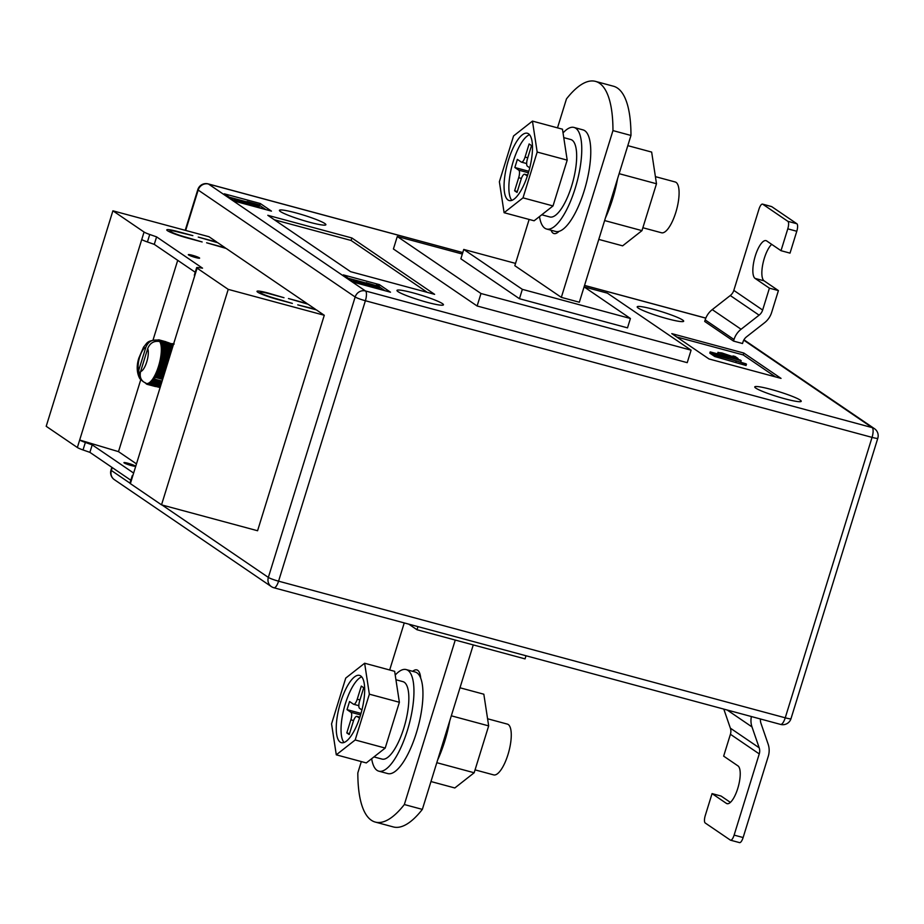 <?xml version="1.0" encoding="UTF-8"?>
<svg xmlns="http://www.w3.org/2000/svg" width="924" height="924" viewBox="0 0 924 924"><rect width="100%" height="100%" fill="white"/><g stroke="black" fill="none" stroke-linecap="round" stroke-linejoin="round"><path stroke-width="1.39" d="M165.743 342.365L166.043 341.776L166.597 342.712L167.694 342.4L173.285 344.513L174.162 344.017M192.308 255.267A5.914 0.624 -162.8 0 1 199.63 258.154A5.914 0.624 -162.8 0 1 195.657 257.542A5.914 0.624 -162.8 0 1 188.323 254.654A5.914 0.624 -162.8 0 1 192.308 255.267M127.916 463.247A5.914 0.624 -162.8 0 1 135.25 466.135A5.914 0.624 -162.8 0 1 131.266 465.534A5.914 0.624 -162.8 0 1 123.943 462.635A5.914 0.624 -162.8 0 1 127.916 463.247M197.078 268.145L130.365 483.622L161.527 504.851L257.577 530.746L324.278 315.269L316.378 309.887L297.759 304.874L315.442 309.251L308.004 304.181L288.461 298.533L307.068 303.557L226.161 248.44L206.618 242.781L225.225 247.805L217.787 242.735L198.244 237.087L216.863 242.1L208.951 236.717L112.901 210.811L144.063 232.04A9.864 1.051 17.2 0 0 149.734 234.477L156.595 236.879L202.541 268.168L198.348 267.579A9.864 1.051 -162.8 0 0 196.65 267.66A9.864 1.051 -162.8 0 0 197.078 268.145L228.228 289.374L324.278 315.269M130.365 483.622A9.864 1.051 -162.8 0 1 129.949 483.137L111.365 470.489A8.547 0.912 -162.8 0 1 111.007 470.062A8.547 8.547 0 0 0 114.357 479.66A8.547 8.027 -55.7 0 1 111.365 470.489L112.266 467.59M130.85 480.249L89.894 452.356L83.033 449.953A9.864 1.051 17.2 0 1 77.362 447.516L46.2 426.299L112.901 210.811M277.35 299.364A16.436 1.744 -162.8 0 1 256.999 291.337A16.436 1.744 -162.8 0 1 268.052 293.024L283.991 297.713L268.988 293.659A13.155 1.398 -162.8 0 0 260.141 292.307A13.155 1.398 -162.8 0 0 276.426 298.729L292.365 303.407L277.35 299.364M178.771 232.213A13.155 1.398 17.2 0 0 169.924 230.861A13.155 1.398 17.2 0 0 186.209 237.283L202.148 241.961L187.133 237.918A16.436 1.744 17.2 0 1 166.782 229.891A16.436 1.744 17.2 0 1 177.835 231.578L192.85 235.632L178.771 232.213M140.725 379.81L118.491 451.64L136.475 463.894M177.708 260.325L153.014 340.101M144.063 232.04L79.672 440.02L118.491 451.64M228.228 289.374L161.527 504.851M194.756 275.641A9.864 1.051 -162.8 0 1 194.34 275.156L196.65 267.66M195.23 272.257L154.273 244.363L156.595 236.879M141.742 239.535A9.864 1.051 17.2 0 0 147.424 241.972L154.273 244.363M77.362 447.516L79.672 440.02A9.864 1.051 17.2 0 0 85.355 442.457L92.215 444.86L89.894 452.356M133.633 473.065L92.215 444.86M132.686 476.126A9.864 1.051 -162.8 0 1 132.271 475.641A9.864 1.051 -162.8 0 1 132.894 475.479M166.043 341.776L159.101 339.905L158.096 340.309A22.361 7.276 -74.9 0 0 157.796 340.24C152.09 339.351 148.094 341.73 145.83 347.366L138.739 370.27L139.836 378.69L143.128 381.612M157.496 341.199L157.796 340.24L156.861 340.044C146.581 340.609 147.332 343.047 143.578 347.077L138.785 358.223C136.382 366.066 136.74 372.892 139.836 378.69M146.65 383.518A22.361 7.276 -74.9 0 0 147.112 383.541L147.782 384.465L155.498 386.544L147.413 384.419L146.35 383.448A22.361 7.276 -74.9 0 0 146.65 383.518C141.314 381.427 139.293 377.431 140.598 371.529L147.69 348.637C149.954 343 153.95 340.621 159.656 341.51A22.361 7.276 -74.9 0 1 159.968 342.007L161.377 341.961A23.019 7.484 105.1 0 1 161.596 342.434L160.43 343.012A22.361 7.276 -74.9 0 0 159.968 342.007L161.088 341.453L168.803 343.532L160.834 341.083A23.019 7.484 105.1 0 1 161.088 341.453M147.112 383.541A22.361 7.276 -74.9 0 0 147.921 383.402A22.361 7.276 -74.9 0 0 148.787 383.033A22.361 7.276 -74.9 0 0 149.688 382.421A22.361 7.276 -74.9 0 0 150.624 381.589A22.361 7.276 -74.9 0 0 151.571 380.538A22.361 7.276 -74.9 0 0 152.529 379.29A22.361 7.276 -74.9 0 0 153.476 377.847A22.361 7.276 -74.9 0 0 154.412 376.23A22.361 7.276 -74.9 0 0 155.324 374.451A22.361 7.276 -74.9 0 0 156.202 372.534A22.361 7.276 -74.9 0 0 157.045 370.512A22.361 7.276 -74.9 0 0 157.819 368.387A22.361 7.276 -74.9 0 0 158.547 366.181A22.361 7.276 -74.9 0 0 159.194 363.941A22.361 7.276 -74.9 0 0 159.771 361.677A22.361 7.276 -74.9 0 0 160.268 359.413A22.361 7.276 -74.9 0 0 160.672 357.172A22.361 7.276 -74.9 0 0 160.984 354.989A22.361 7.276 -74.9 0 0 161.203 352.887A22.361 7.276 -74.9 0 0 161.319 350.866A22.361 7.276 -74.9 0 0 161.342 348.983A22.361 7.276 -74.9 0 0 161.261 347.228A22.361 7.276 -74.9 0 0 161.076 345.645A22.361 7.276 -74.9 0 0 160.799 344.236A22.361 7.276 -74.9 0 0 160.43 343.012L161.827 343.058A23.019 7.484 105.1 0 1 162 343.636L160.799 344.236L162.174 344.363A23.019 7.484 105.1 0 1 162.312 345.033L161.076 345.645L162.439 345.865A23.019 7.484 105.1 0 1 162.52 346.627L161.261 347.228L162.601 347.551A23.019 7.484 105.1 0 1 162.636 348.383L161.342 348.983L162.647 349.387A23.019 7.484 105.1 0 1 162.647 350.288L161.319 350.866L162.601 351.374A23.019 7.484 105.1 0 1 162.555 352.333L161.203 352.887L162.451 353.476A23.019 7.484 105.1 0 1 162.358 354.481L160.984 354.989L162.208 355.671A23.019 7.484 105.1 0 1 162.058 356.71L160.672 357.172L161.862 357.934A23.019 7.484 105.1 0 1 161.665 358.997L160.268 359.413L161.411 360.244A23.019 7.484 105.1 0 1 161.18 361.319L159.771 361.677L160.88 362.578A23.019 7.484 105.1 0 1 160.614 363.663L159.194 363.941L160.268 364.911A23.019 7.484 105.1 0 1 159.956 365.973L158.547 366.181L159.575 367.209A23.019 7.484 105.1 0 1 159.24 368.249L157.819 368.387L158.824 369.45A23.019 7.484 105.1 0 1 158.443 370.466L157.045 370.512L157.992 371.61A23.019 7.484 105.1 0 1 157.6 372.58L156.202 372.534L157.126 373.677A23.019 7.484 105.1 0 1 156.71 374.59L155.324 374.451L156.202 375.606A23.019 7.484 105.1 0 1 155.775 376.449L154.412 376.23L155.255 377.396A23.019 7.484 105.1 0 1 154.816 378.17L153.476 377.847L154.285 379.013A23.019 7.484 105.1 0 1 153.834 379.706L152.529 379.29L153.303 380.445A23.019 7.484 105.1 0 1 152.853 381.046L151.571 380.538L152.321 381.681A23.019 7.484 105.1 0 1 151.871 382.178L150.624 381.589L151.351 382.709A23.019 7.484 105.1 0 1 150.912 383.102L149.688 382.421L150.404 383.495A23.019 7.484 105.1 0 1 149.977 383.783L148.787 383.033L149.48 384.061A23.019 7.484 105.1 0 1 149.076 384.234L147.921 383.402L148.602 384.384A23.019 7.484 105.1 0 1 148.221 384.453L147.112 383.541M147.401 384.396L147.008 384.292A23.019 7.484 105.1 0 1 146.685 384.141L146.315 383.887A23.019 7.484 105.1 0 1 146.015 383.622L145.022 382.548L146.015 383.622M158.489 339.917L158.743 339.859A23.019 7.484 105.1 0 1 159.101 339.905M165.997 342.585L166.043 341.857L160.21 340.436A23.019 7.484 105.1 0 1 160.51 340.702L159.425 341.21L160.834 341.083M166.043 341.857L159.505 340.02A23.019 7.484 105.1 0 1 159.84 340.182M167.059 343.266L166.921 342.434L160.51 340.702M166.921 342.434L160.21 340.436M159.656 341.51A22.361 7.276 105.1 0 0 159.425 341.21A22.361 7.276 -74.9 0 0 158.801 340.644A22.361 7.276 -74.9 0 0 158.096 340.309L159.505 340.02M173.597 343.994L172.049 343.578M159.968 387.549L148.221 384.453M173.042 345.299L161.377 341.961M173.111 345.541L161.596 342.434M172.95 346.061L161.827 343.058M172.8 346.546L162 343.636M172.603 347.181L162.174 344.363M172.43 347.759L162.312 345.033M172.199 348.498L162.439 345.865M171.991 349.18L162.52 346.627M171.725 350.011L162.601 347.551M171.494 350.774L162.636 348.383M171.206 351.697L162.647 349.387M170.952 352.529L162.647 350.288M170.64 353.534L162.601 351.374M170.363 354.435L162.555 352.333M170.028 355.521L162.451 353.476M169.727 356.468L162.358 354.481M169.381 357.6L162.208 355.671M169.069 358.604L162.058 356.71M168.711 359.783L161.862 357.934M168.387 360.81L161.665 358.997M168.006 362.023L161.411 360.244M167.683 363.074L161.18 361.319M167.302 364.31L160.88 362.578M166.978 365.373L160.614 363.663M166.586 366.609L160.268 364.911M166.262 367.671L159.956 365.973M165.881 368.907L159.575 367.209M165.558 369.958L159.24 368.249M165.177 371.171L158.824 369.45M164.865 372.187L158.443 370.466M164.495 373.365L157.992 371.61M164.195 374.359L157.6 372.58M163.848 375.491L157.126 373.677M163.548 376.426L156.71 374.59M163.225 377.5L156.202 375.606M162.947 378.39L155.775 376.449M162.636 379.383L155.255 377.396M153.476 377.847L154.816 378.17M162.104 381.115L154.285 379.013M161.873 381.866L153.834 379.706M161.619 382.686L153.303 380.445M161.411 383.356L152.853 381.046M161.192 384.072L152.321 381.681M161.007 384.65L151.871 382.178M160.822 385.262L151.351 382.709M160.672 385.735L150.912 383.102M160.522 386.232L150.404 383.495M160.406 386.602L149.977 383.783M160.291 386.971L149.48 384.061M160.21 387.237L149.076 384.234M160.129 387.491L148.602 384.384M145.98 383.31A22.361 7.276 -74.9 0 0 146.35 383.448L147.008 384.292M167.694 342.4L166.47 342.076M156.514 340.355L157.923 339.94A23.019 7.484 105.1 0 1 158.304 339.87M155.498 386.544L156.375 386.047M162.901 378.517L154.412 376.23M163.479 376.657L155.324 374.451M164.102 374.67L156.202 372.534M164.738 372.58L157.045 370.512M165.408 370.432L157.819 368.387M166.089 368.226L158.547 366.181M166.782 365.985L159.194 363.941M167.475 363.756L159.771 361.677M168.156 361.538L160.268 359.413M168.826 359.378L160.672 357.172M169.485 357.288L160.984 354.989M170.097 355.278L161.203 352.887M170.686 353.395L161.319 350.866M171.229 351.651L161.342 348.983M169.231 344.502L168.803 343.532M784.869 398.787A24.324 2.587 17.2 0 0 801.235 401.293A24.324 2.587 17.2 0 0 771.113 389.42A24.324 2.587 17.2 0 0 754.746 386.913A24.324 2.587 17.2 0 0 784.869 398.787M667.313 318.722A24.324 2.587 17.2 0 0 683.668 321.229A24.324 2.587 17.2 0 0 653.545 309.344A24.324 2.587 17.2 0 0 637.19 306.837A24.324 2.587 17.2 0 0 667.313 318.722M309.528 222.234A24.324 2.587 17.2 0 0 325.883 224.74A24.324 2.587 17.2 0 0 295.761 212.855A24.324 2.587 17.2 0 0 279.406 210.349A24.324 2.587 17.2 0 0 309.528 222.234M427.084 302.298A24.324 2.587 17.2 0 0 443.451 304.804A24.324 2.587 17.2 0 0 413.317 292.931A24.324 2.587 17.2 0 0 396.962 290.425A24.324 2.587 17.2 0 0 427.084 302.298M420.686 678.112A26.958 8.766 -74.9 0 0 417.729 670.327A26.958 8.766 -74.9 0 0 416.816 669.912A26.958 8.766 -74.9 0 0 412.658 671.321M595.483 81.381A118.353 38.508 -74.9 0 1 599.468 83.229A118.353 38.508 -74.9 0 1 612.959 130.596L630.965 135.458A118.353 38.508 -74.9 0 0 617.475 88.092A118.353 38.508 -74.9 0 0 613.49 86.232L595.483 81.381A118.353 38.508 -74.9 0 0 566.458 98.926L557.495 127.859M462.335 254.042L397.274 236.498L480.988 293.509L477.119 305.994L687.225 362.658L691.094 350.173L607.391 293.151L584.095 286.879L630.411 318.491L627.511 327.858L519.45 298.718L460.857 258.801L463.756 249.434L515.534 263.398M477.119 305.994L393.416 248.983L397.274 236.498M354.493 282.49L390.506 292.203L379.348 284.604L343.335 274.89L354.493 282.49M224.289 193.809L235.447 201.409L271.46 211.122L260.302 203.523L224.289 193.809M434.627 294.352L351.859 237.965L267.81 215.304L350.589 271.679L434.627 294.352M781.034 378.39L743.832 353.049L671.794 333.622L708.997 358.962L781.034 378.39M742.526 343.52L733.517 341.083L734.003 339.524A19.727 18.538 -55.7 0 1 741.083 329.256L759.101 315.165A9.864 9.263 124.3 0 0 762.646 310.037L769.415 288.173L778.412 290.598L771.644 312.462A19.727 18.538 -55.7 0 1 764.564 322.73L746.546 336.821A9.864 9.263 124.3 0 0 743.011 341.949L742.526 343.52M734.003 339.524L705.174 319.889L704.689 321.448L733.517 341.083M551.085 230.238A26.958 8.766 -74.9 0 0 553.973 233.553A26.958 8.766 -74.9 0 0 558.974 231.381M529.14 219.45L514.83 265.696L561.33 297.366L612.959 130.596M630.965 135.458L579.336 302.229L561.33 297.366M463.756 249.434L522.349 289.351L630.411 318.491M408.755 624.139L416.99 629.741L525.04 658.881L526.01 655.751M480.988 293.509L691.094 350.173M522.349 289.351L519.45 298.718M416.99 629.741L417.948 626.611M473.261 644.917L422.349 809.389A118.353 38.508 105.1 0 1 393.324 826.934L375.306 822.083A118.353 38.508 105.1 0 1 357.831 772.868L361.33 761.584M455.255 640.055L404.342 804.538A118.353 38.508 105.1 0 1 375.306 822.083M422.349 809.389L404.342 804.538M404.25 622.915L389.674 669.992M366.17 283.079L348.267 278.251M378.84 286.255L379.348 284.604M384.996 290.725L379.614 287.052M379.683 286.821L366.482 282.836L377.743 286.082L376.299 285.1L377.697 285.47L379.683 286.821L379.29 288.069L378.135 287.734M357.53 283.114L353.153 281.381L353.534 280.134L377.546 286.602L378.32 287.133L378.008 288.161M265.95 209.632L259.529 205.336M246.939 201.94L229.221 197.17M259.725 205.394L260.302 203.523M259.621 205.047L247.066 201.501L259.228 204.782L259.205 206.283M238.484 202.033L234.107 200.289L234.488 199.041L258.501 205.521L259.274 206.052L258.963 207.08M427.281 292.365L351.085 240.471L351.859 237.965M351.085 240.471L274.393 219.785M775.525 376.9L743.254 354.932L743.832 353.049M743.254 354.932L676.726 336.983M730.237 355.948L718.26 352.541L721.898 352.945L735.169 357.415L732.986 355.936L735.1 356.502L738.068 358.524L730.237 355.948L729.856 357.195L724.982 355.474M718.456 354.123L717.625 353.511L718.006 352.263L717.879 353.788M741.187 360.649L714.679 353.499L717.694 355.555L746.072 363.825L746.107 365.523L714.76 356.514L709.817 353.141L710.198 351.894L740.216 359.99L741.187 360.649L740.805 361.85M378.32 287.133L358.951 281.912L382.351 290.009M382.386 289.893L358.339 283.529M358.373 283.425L376.934 288.115L354.389 280.711L354.007 281.959M354.389 280.711L353.534 280.134M365.927 283.899L366.308 282.652L366.262 283.564M259.274 206.052L239.905 200.82L263.305 208.916M263.328 208.812L239.293 202.448M239.316 202.333L257.888 207.022L235.343 199.63L234.962 200.878M235.343 199.63L234.488 199.041M247.066 201.501L246.8 202.368M247.32 201.675L247.089 202.437M746.5 364.264L736.266 360.961L735.874 362.208M736.266 360.961L715.153 355.266L714.76 356.514M742.422 364.449L742.815 363.201L742.376 364.252M715.153 355.266L710.198 351.894M732.986 355.936L732.778 356.595M725.132 355.012L724.866 355.856M722.441 353.326L722.256 353.927M738.068 358.524L737.814 359.344M796.858 223.747A6.572 2.137 105.1 0 1 796.788 231.266L790.02 253.13L781.011 250.693L787.779 228.84A6.572 2.137 -74.9 0 0 787.849 221.321L796.858 223.747L771.748 206.653L762.739 204.216A6.572 2.137 -74.9 0 0 762.519 204.112A6.572 2.137 -74.9 0 0 758.951 209.194L733.818 290.39A9.864 9.263 124.3 0 1 730.272 295.53L712.254 309.621A19.727 18.538 -55.7 0 0 705.174 319.889M771.69 244.352A19.727 6.422 -74.9 0 0 762.889 263.814A19.727 6.422 -74.9 0 0 764.09 280.838L778.412 290.598M787.849 221.321L762.739 204.216M781.011 250.693L766.689 240.945A19.727 6.422 -74.9 0 0 766.031 240.633A19.727 6.422 -74.9 0 0 754.989 256.941A19.727 6.422 -74.9 0 0 755.093 278.413L769.415 288.173M723.792 709.089L730.364 728.17A9.864 9.263 -55.7 0 1 730.422 734.28L723.654 756.132L737.976 765.892A19.727 6.422 -74.9 0 1 738.08 787.375A19.727 6.422 -74.9 0 1 727.038 803.672A19.727 6.422 -74.9 0 1 726.38 803.372L712.058 793.612L705.289 815.476A6.572 2.137 -74.9 0 0 705.208 822.984L730.33 840.089A6.572 2.137 -74.9 0 0 730.549 840.193A6.572 2.137 -74.9 0 0 734.118 835.111L743.127 837.537L768.26 756.34A19.727 18.538 124.3 0 0 768.133 744.132L760.937 723.238A9.864 9.263 -55.7 0 1 760.487 718.988M751.397 716.539A19.727 18.538 124.3 0 0 751.997 726.922L759.193 747.805A9.864 9.263 -55.7 0 1 759.251 753.915L734.118 835.111M712.058 793.612L721.055 796.038L730.376 802.39M743.127 837.537A6.572 2.137 105.1 0 1 739.546 842.619L730.549 840.193M605.451 217.891A57.531 18.723 -74.9 0 0 612.6 199.041A57.531 18.723 -74.9 0 0 617.579 178.702M627.812 145.645L651.651 152.079L656.49 183.761L641.972 230.63L622.626 245.842L598.787 239.408M656.49 183.761L619.138 173.677M641.972 230.63L604.619 220.559M449.757 720.836A57.531 18.723 105.1 0 1 444.779 741.164A57.531 18.723 105.1 0 1 437.63 760.025M430.965 781.542L454.816 787.964L474.162 772.764L488.669 725.883L483.829 694.213L459.99 687.779M474.162 772.764L436.809 762.693M488.669 725.883L451.316 715.811M539.489 216.574A52.599 17.117 -74.9 0 0 546.604 229.025A52.599 17.117 -74.9 0 0 575.178 188.369A52.599 17.117 -74.9 0 0 574 127.443A52.599 17.117 -74.9 0 0 563.039 132.929M546.604 229.025L555.613 231.45A52.599 17.117 -74.9 0 0 584.187 190.806A52.599 17.117 -74.9 0 0 582.998 129.88L574 127.443M528.135 173.62A34.846 11.342 -74.9 0 0 527.35 133.252A34.846 11.342 -74.9 0 0 508.419 160.187A34.846 11.342 -74.9 0 0 509.205 200.554A34.846 11.342 -74.9 0 0 528.135 173.62M529.533 134.719A34.846 11.342 -74.9 0 0 513.224 161.481A34.846 11.342 -74.9 0 0 511.827 200.381M655.405 176.646L675.201 181.982A26.299 8.559 105.1 0 1 675.802 212.439A26.299 8.559 105.1 0 1 661.503 232.767L642.873 227.743M504.1 212.705L534.118 220.79L553.014 205.937L567.197 160.141L562.473 129.198L532.455 121.102L513.559 135.955L499.376 181.751L504.1 212.705L523.007 197.852L537.179 152.056L532.455 121.102M553.014 205.937L523.007 197.852M567.197 160.141L537.179 152.056M529.752 167.822L527.408 166.228A6.572 2.137 -74.9 0 1 527.477 158.72L531.543 145.599L529.117 143.959L525.063 157.068L527.766 157.796M527.662 175.098L524.89 174.347L527.361 176.034M524.89 174.347A6.572 2.137 -74.9 0 0 524.67 174.243A6.572 2.137 -74.9 0 0 521.101 179.325L517.036 192.446L514.622 190.794L518.687 177.685A6.572 2.137 -74.9 0 0 518.757 170.166L528.401 172.765M526.657 163.548L521.494 162.15A6.572 2.137 -74.9 0 1 521.263 162.047L517.359 159.39L514.853 167.51L518.757 170.166M521.494 162.15A6.572 2.137 -74.9 0 0 525.063 157.068M517.324 191.522L514.622 190.794M528.828 171.275L514.853 167.51M541.764 214.784L549.861 216.967A40.113 13.052 -74.9 0 0 572.903 181.635A40.113 13.052 -74.9 0 0 570.743 139.512L563.755 137.63M395.218 675.063A52.599 17.117 105.1 0 1 406.179 669.577A52.599 17.117 105.1 0 1 407.368 730.503A52.599 17.117 105.1 0 1 378.782 771.159A52.599 17.117 105.1 0 1 371.667 758.708M406.179 669.577L415.188 672.002A52.599 17.117 105.1 0 1 416.366 732.928A52.599 17.117 105.1 0 1 387.791 773.584L378.782 771.159M395.934 679.752L402.922 681.646A40.113 13.052 105.1 0 1 403.892 727.904A40.113 13.052 105.1 0 1 382.039 759.089L373.954 756.918M340.598 702.321A34.846 11.342 105.1 0 1 359.54 675.386A34.846 11.342 105.1 0 1 360.314 715.754A34.846 11.342 105.1 0 1 341.383 742.677A34.846 11.342 105.1 0 1 340.598 702.321M344.005 742.515A34.846 11.342 105.1 0 1 345.403 703.614A34.846 11.342 105.1 0 1 361.711 676.853M475.052 769.877L493.693 774.901A26.299 8.559 -74.9 0 0 507.981 754.573A26.299 8.559 -74.9 0 0 507.392 724.116L487.583 718.768M364.633 663.236L394.652 671.332L399.376 702.275L385.204 748.07L366.297 762.924L336.29 754.827L331.566 723.885L345.738 678.089L364.633 663.236L369.357 694.178L355.186 739.974L336.29 754.827M399.376 702.275L369.357 694.178M385.204 748.07L355.186 739.974M359.863 717.186L356.849 716.377A6.572 2.137 105.1 0 0 353.28 721.459L349.226 734.58L346.8 732.928L350.866 719.808L353.592 720.547M360.579 714.899L350.935 712.3A6.572 2.137 105.1 0 1 350.866 719.808M350.935 712.3L347.031 709.644L349.549 701.524L353.453 704.18A6.572 2.137 105.1 0 0 353.673 704.284A6.572 2.137 105.1 0 0 357.242 699.202L361.307 686.082L363.721 687.733L359.667 700.842A6.572 2.137 105.1 0 0 359.586 708.361L361.931 709.955M359.54 718.156L357.08 716.481L359.852 717.232M361.018 713.409L347.031 709.644M349.503 733.656L346.8 732.928M147.424 241.972L149.734 234.477M85.355 442.457L83.033 449.953M145.83 347.366A12.497 4.066 -74.9 0 0 139.686 357.045A12.497 4.066 -74.9 0 0 138.739 370.27M140.598 371.529A12.497 4.066 -74.9 0 0 146.754 361.862A12.497 4.066 -74.9 0 0 147.69 348.637M462.774 252.61L208.489 184.038L365.488 290.968L872.152 427.604L743.751 340.159M705.797 318.156L584.534 285.447M162 504.978L268.353 577.419L355.163 296.985L198.175 190.055L185.666 230.446M273.931 587.779A8.547 2.784 105.1 0 0 278.574 581.173L785.238 717.809L872.048 437.375L365.384 300.739L278.574 581.173A8.547 0.912 -162.8 0 1 268.353 577.419A8.547 8.027 -55.7 0 0 271.344 586.59A8.547 8.547 0 0 0 273.931 587.779L780.595 724.416A8.547 8.547 0 0 0 790.99 718.687A8.547 0.912 -162.8 0 1 785.238 717.809A8.547 2.784 105.1 0 1 780.595 724.416M355.163 296.985A8.547 0.912 17.2 0 0 365.384 300.739A8.547 2.784 105.1 0 0 365.488 290.968A8.547 8.027 -55.7 0 0 355.163 296.985M273.643 587.641A8.547 8.027 -55.7 0 1 271.344 586.59L114.357 479.66M877.8 438.253A8.547 8.547 0 0 0 874.451 428.667A8.547 8.027 -55.7 0 0 872.152 427.604A8.547 2.784 105.1 0 1 872.048 437.375A8.547 0.912 17.2 0 0 877.8 438.253L790.99 718.687M198.175 190.055A8.547 8.027 -55.7 0 1 208.489 184.038A8.547 2.784 105.1 0 0 208.2 183.899A8.547 8.547 0 0 0 197.805 189.628A8.547 0.912 17.2 0 0 198.175 190.055M374.463 285.1L374.266 285.724M762.646 310.037L733.818 290.39M759.101 315.165L730.272 295.53M741.083 329.256L712.254 309.621M796.788 231.266L787.779 228.84M764.09 280.838L755.093 278.413M730.422 734.28L759.251 753.915M730.364 728.17L759.193 747.805M727.165 710.002L751.997 726.922M727.766 803.741L726.38 803.372M521.402 178.413L518.687 177.685M359.944 699.93L357.242 699.202M132.271 475.641L129.949 483.137M259.829 293.312L260.141 292.307M169.612 231.866L169.924 230.861M197.805 189.628L185.216 230.319M111.85 467.313L111.007 470.062M743.959 339.789L874.451 428.667M208.2 183.899L462.797 252.564M584.557 285.401L705.809 318.099M762.519 204.112L771.528 206.549M527.685 175.052L524.67 174.243M358.835 705.67L353.673 704.284"/></g></svg>
